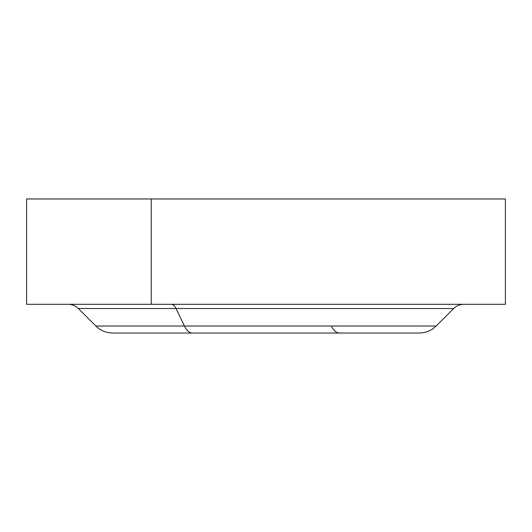 <?xml version="1.0" encoding="UTF-8"?>
<svg xmlns="http://www.w3.org/2000/svg" width="532" height="532" viewBox="0 0 532 532"><rect width="100%" height="100%" fill="white"/><g stroke="black" fill="none" stroke-linecap="round" stroke-linejoin="round"><path stroke-width="0.8" d="M31.388 198.968L505.227 198.975L151.228 198.975L151.228 304.297L26.6 304.297L26.6 198.975L505.4 198.975L505.4 304.297L151.228 304.297L151.228 198.975M153.522 198.975L378.478 198.968M151.228 304.297L31.388 304.304M153.522 304.304L444.32 304.304M176.032 308.513L78.344 308.513L176.032 308.513A14.364 6.889 90 0 0 171.164 304.304A14.364 6.889 -90 0 1 176.032 308.513L184.431 326.023L95.853 326.023L184.431 326.023L176.032 308.513L453.656 308.513L176.032 308.513M463.811 304.304C459.867 304.364 456.483 305.767 453.656 308.513L436.147 326.023L184.431 326.023A23.94 11.478 90 0 0 192.544 333.032A23.94 11.478 -90 0 1 184.431 326.023L436.147 326.023C431.432 330.598 425.786 332.932 419.216 333.032L112.784 333.032C106.214 332.932 100.568 330.598 95.853 326.023L78.344 308.513C75.517 305.767 72.133 304.364 68.189 304.304M331.343 326.023A23.94 11.478 90 0 0 339.456 333.032"/></g></svg>
